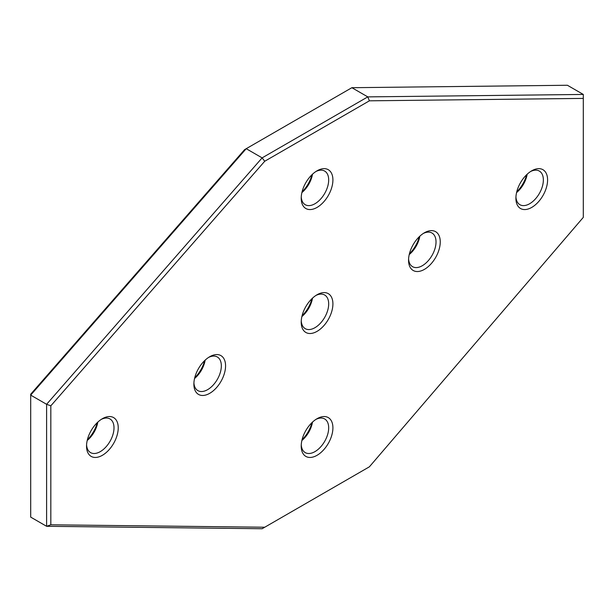 <?xml version="1.0" encoding="UTF-8"?>
<svg xmlns="http://www.w3.org/2000/svg" width="614" height="614" viewBox="0 0 614 614"><rect width="100%" height="100%" fill="white"/><g stroke="black" fill="none" stroke-linecap="round" stroke-linejoin="round"><path stroke-width="0.92" d="M264.749 527.226L369.382 466.817L583.3 217.379L583.3 94.441L567.397 85.262L351.876 87.702L246.222 148.695L30.7 395.124L30.7 517.118L46.603 526.298L50.824 524.801L264.749 527.226L262.124 528.738L46.603 526.298L46.603 404.304L50.824 405.823L50.824 524.801M583.3 94.441L367.778 96.882L262.124 157.875L46.603 404.304L30.7 395.124L30.7 394.203L244.602 149.632L246.222 148.695L262.124 157.875L264.726 161.252L50.824 405.823M351.876 87.702L367.778 96.882L369.398 100.819L264.726 161.252M583.3 98.401L369.398 100.819M102.385 455.296A22.411 12.94 -60 0 1 86.536 446.148A22.411 12.94 -60 0 1 102.385 418.702L102.385 418.702A22.411 12.94 -60 0 1 118.233 427.851A22.411 12.94 -60 0 1 102.385 455.296M86.574 444.858A19.425 11.213 120 0 0 90.557 452.602A19.425 11.213 120 0 0 100.274 451.635A19.425 11.213 120 0 0 112.961 434.52A19.425 11.213 120 0 0 109.983 418.955A19.425 11.213 120 0 0 101.287 419.377M209.719 393.321A22.411 12.94 -60 0 1 193.878 384.172A22.411 12.94 -60 0 1 209.719 356.726L209.719 356.726A22.411 12.94 -60 0 1 225.568 365.875A22.411 12.94 -60 0 1 209.719 393.321M193.917 382.89A19.425 11.213 120 0 0 197.9 390.627A19.425 11.213 120 0 0 207.609 389.667A19.425 11.213 120 0 0 220.296 372.544A19.425 11.213 120 0 0 217.325 356.987A19.425 11.213 120 0 0 208.63 357.402M317.062 455.296A22.411 12.94 -60 0 1 301.213 446.148A22.411 12.94 -60 0 1 317.062 418.702L317.062 418.702A22.411 12.94 -60 0 1 332.911 427.851A22.411 12.94 -60 0 1 317.062 455.296M301.251 444.866A19.425 11.213 120 0 0 305.235 452.602A19.425 11.213 120 0 0 314.951 451.635A19.425 11.213 120 0 0 327.638 434.52A19.425 11.213 120 0 0 324.66 418.955A19.425 11.213 120 0 0 315.972 419.377M317.062 331.353A22.411 12.94 -60 0 1 301.213 322.204A22.411 12.94 -60 0 1 317.062 294.751L317.062 294.751A22.411 12.94 -60 0 1 332.911 303.907A22.411 12.94 -60 0 1 317.062 331.353M301.251 320.915A19.425 11.213 120 0 0 305.235 328.651A19.425 11.213 120 0 0 314.951 327.692A19.425 11.213 120 0 0 327.638 310.577A19.425 11.213 120 0 0 324.66 295.012A19.425 11.213 120 0 0 315.972 295.426M424.404 269.377A22.411 12.94 -60 0 1 408.556 260.229A22.411 12.94 -60 0 1 424.404 232.783L424.404 232.783A22.411 12.94 -60 0 1 440.253 241.931A22.411 12.94 -60 0 1 424.404 269.377M408.594 258.947A19.425 11.213 120 0 0 412.577 266.683A19.425 11.213 120 0 0 422.294 265.724A19.425 11.213 120 0 0 434.981 248.601A19.425 11.213 120 0 0 432.003 233.036A19.425 11.213 120 0 0 423.307 233.458M531.739 207.409A22.411 12.94 -60 0 1 515.898 198.261A22.411 12.94 -60 0 1 531.739 170.807L531.739 170.807A22.411 12.94 -60 0 1 547.588 179.956A22.411 12.94 -60 0 1 531.739 207.409M515.937 196.971A19.425 11.213 120 0 0 519.92 204.708A19.425 11.213 120 0 0 529.629 203.748A19.425 11.213 120 0 0 542.316 186.633A19.425 11.213 120 0 0 539.345 171.068A19.425 11.213 120 0 0 530.649 171.483M317.062 207.409A22.411 12.94 -60 0 1 301.213 198.253A22.411 12.94 -60 0 1 317.062 170.807L317.062 170.807A22.411 12.94 -60 0 1 332.911 179.956A22.411 12.94 -60 0 1 317.062 207.409M301.251 196.971A19.425 11.213 120 0 0 305.235 204.708A19.425 11.213 120 0 0 314.951 203.748A19.425 11.213 120 0 0 327.638 186.633A19.425 11.213 120 0 0 324.66 171.068A19.425 11.213 120 0 0 315.972 171.483M87.388 439.724A22.411 12.94 120 0 0 97.25 422.647M194.73 377.756A22.411 12.94 120 0 0 204.592 360.679M302.073 439.731A22.411 12.94 120 0 0 311.927 422.647M302.073 315.78A22.411 12.94 120 0 0 311.927 298.703M409.408 253.812A22.411 12.94 120 0 0 419.27 236.735M516.75 191.837A22.411 12.94 120 0 0 526.612 174.76M302.073 191.837A22.411 12.94 120 0 0 311.927 174.76M312.488 298.174A19.425 11.213 -60 0 1 301.888 316.532M419.83 236.206A19.425 11.213 -60 0 1 409.231 254.557M205.145 360.149A19.425 11.213 -60 0 1 194.554 378.5M97.81 422.117A19.425 11.213 -60 0 1 87.211 440.476M527.165 174.23A19.425 11.213 -60 0 1 516.574 192.589M312.488 174.23A19.425 11.213 -60 0 1 301.888 192.581M312.488 422.117A19.425 11.213 -60 0 1 301.888 440.476"/></g></svg>
